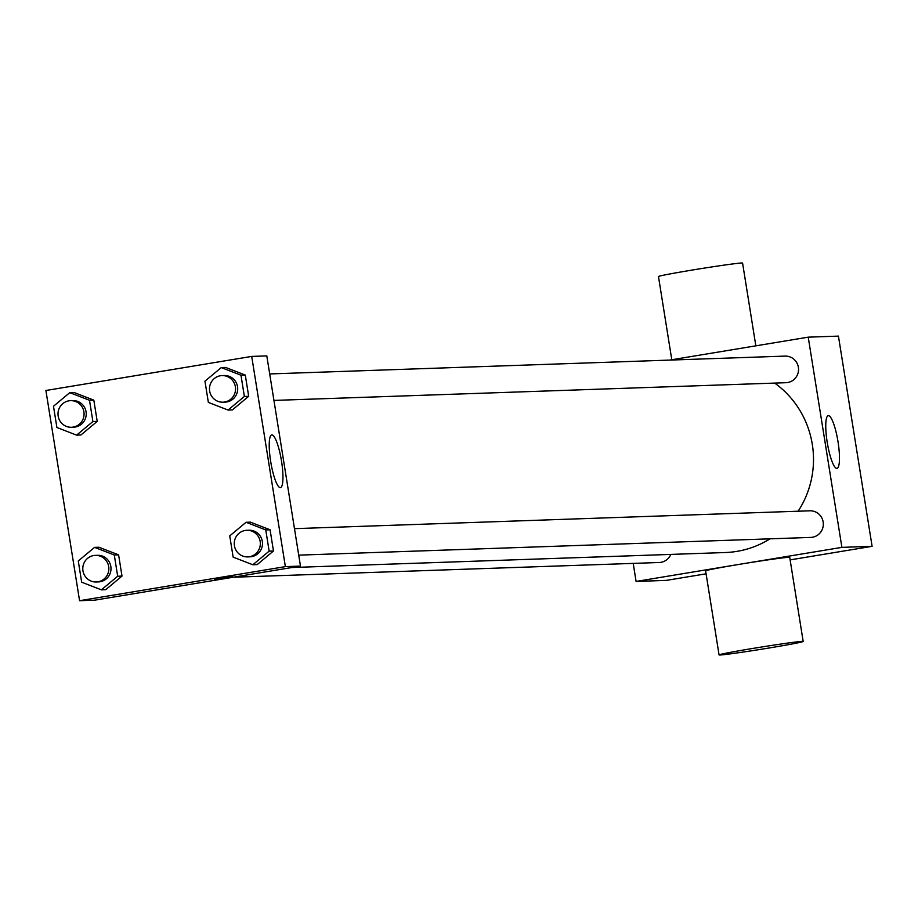 <?xml version="1.0" encoding="UTF-8"?>
<svg xmlns="http://www.w3.org/2000/svg" width="918" height="918" viewBox="0 0 918 918"><rect width="100%" height="100%" fill="white"/><g stroke="black" fill="none" stroke-linecap="round" stroke-linejoin="round"><path stroke-width="1.38" d="M669.715 360.097L808.23 337.158L838.432 336.114L872.1 546.325L790.123 559.888M706.08 573.807L666.296 580.394L636.094 581.438L633.202 563.4M291.901 567.519L725.392 552.521A93.28 91.341 -92 0 0 770.007 538.832M798.121 511.223A93.28 91.341 -92 0 0 774.723 383.093M808.23 337.158L841.898 547.369L636.094 581.438M298.717 555.138L810.755 537.42A13.311 13.036 -92 0 0 823.32 523.662A13.311 13.036 -92 0 0 809.825 510.81L294.471 528.653M233.183 577.238L659.273 562.493A13.311 13.036 -92 0 0 670.817 554.403M269.697 373.936L785.051 356.104A13.311 13.036 88 0 1 798.476 368.107A13.311 13.036 88 0 1 785.969 382.703L273.931 400.42M841.898 547.369L872.1 546.325M828.392 415.636A26.702 5.37 -99.4 0 1 837.973 441.466A26.702 5.37 -99.4 0 1 836.975 468.352A26.702 5.37 -99.4 0 1 827.313 442.878A26.702 5.37 -99.4 0 1 828.254 415.659A26.702 5.37 -99.4 0 1 828.392 415.636M719.069 654.924L705.609 570.835A42.595 1.09 -9.1 0 1 747.493 563.021A42.595 1.09 -9.1 0 1 789.721 557.364L803.181 641.452A42.595 1.09 -9.1 0 1 769.754 647.89A42.595 1.09 -9.1 0 1 719.069 654.924A42.595 1.09 -9.1 0 1 760.953 647.11A42.595 1.09 -9.1 0 1 803.181 641.452M755.835 345.834L742.582 263.076A42.595 1.09 170.9 0 0 691.897 270.11A42.595 1.09 170.9 0 0 658.47 276.548L671.792 359.753M251.704 356.413L266.805 355.897L300.473 566.096L94.669 600.177L79.568 600.705L45.9 390.494L251.704 356.413L285.372 566.624L79.568 600.705M246.047 522.285L250.362 522.135L270.076 529.778L273.472 551.007L257.166 564.616L252.852 564.765L233.138 557.123L229.741 535.882L246.047 522.285L265.761 529.927L269.158 551.156L252.852 564.765M69.791 392.652L74.106 392.502L93.82 400.145L97.216 421.385L80.91 434.983L76.596 435.132L56.893 427.49L53.485 406.249L69.791 392.652L89.505 400.294L92.902 421.534L76.596 435.132M94.577 547.369L98.892 547.22L118.594 554.851L122.002 576.091L105.696 589.689L101.382 589.838L81.668 582.207L78.271 560.967L94.577 547.369L114.28 555L117.688 576.24L101.382 589.838M221.261 367.579L225.576 367.429L245.29 375.06L248.686 396.301L232.38 409.898L228.066 410.048L208.363 402.417L204.955 381.177L221.261 367.579L240.975 375.21L244.372 396.45L228.066 410.048M285.372 566.624L300.473 566.096M271.866 434.902A26.702 5.37 -99.4 0 1 281.447 460.721A26.702 5.37 -99.4 0 1 280.449 487.607A26.702 5.37 -99.4 0 1 270.787 462.133A26.702 5.37 -99.4 0 1 271.728 434.914A26.702 5.37 -99.4 0 1 271.866 434.902M232.793 576.722L214.399 579.66M222.971 402.187L225.128 402.118A13.311 13.036 -92 0 0 237.693 388.36A13.311 13.036 -92 0 0 224.21 375.508L222.053 375.588A13.311 13.036 -92 0 0 209.545 390.184A13.311 13.036 -92 0 0 222.971 402.187A13.311 13.036 -92 0 0 235.536 388.44A13.311 13.036 -92 0 0 222.053 375.588M225.576 367.429L245.29 375.06L248.686 396.301L232.38 409.898M240.975 375.21L245.29 375.06M244.372 396.45L248.686 396.301M247.757 556.905L249.914 556.824A13.311 13.036 -92 0 0 262.479 543.077A13.311 13.036 -92 0 0 248.985 530.225L246.827 530.294A13.311 13.036 -92 0 0 234.319 544.89A13.311 13.036 -92 0 0 247.757 556.905A13.311 13.036 -92 0 0 260.322 543.146A13.311 13.036 -92 0 0 246.827 530.294M250.362 522.135L270.076 529.778L273.472 551.007L257.166 564.616M265.761 529.927L270.076 529.778M269.158 551.156L273.472 551.007M71.501 427.272L73.658 427.191A13.311 13.036 -92 0 0 86.223 413.444A13.311 13.036 -92 0 0 72.74 400.592L70.583 400.661A13.311 13.036 -92 0 0 58.063 415.257A13.311 13.036 -92 0 0 71.501 427.272A13.311 13.036 -92 0 0 84.066 413.513A13.311 13.036 -92 0 0 70.583 400.661M74.106 392.502L93.82 400.145L97.216 421.385L80.91 434.983M89.505 400.294L93.82 400.145M92.902 421.534L97.216 421.385M96.275 581.978L98.433 581.909A13.311 13.036 -92 0 0 110.998 568.15A13.311 13.036 -92 0 0 97.515 555.298L95.357 555.379A13.311 13.036 -92 0 0 82.85 569.975A13.311 13.036 -92 0 0 96.275 581.978A13.311 13.036 -92 0 0 108.84 568.231A13.311 13.036 -92 0 0 95.357 555.379M98.892 547.22L118.594 554.851L122.002 576.091L105.696 589.689M114.28 555L118.594 554.851M117.688 576.24L122.002 576.091"/></g></svg>
